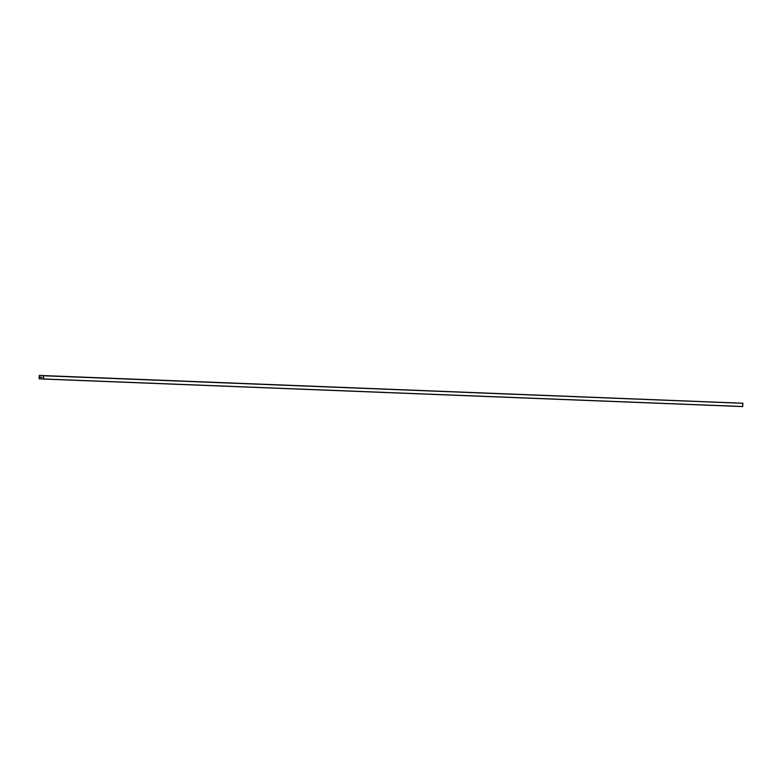 <?xml version="1.0" encoding="UTF-8"?>
<svg xmlns="http://www.w3.org/2000/svg" width="782" height="782" viewBox="0 0 782 782"><rect width="100%" height="100%" fill="white"/><g stroke="black" fill="none" stroke-linecap="round" stroke-linejoin="round"><path stroke-width="1.17" d="M43.381 379.055L742.724 406.591L742.9 403.229L39.276 375.409L39.198 376.885L42.003 377.481L39.178 377.295L39.1 378.771L43.381 379.055L43.557 375.683L742.9 403.229M39.178 377.295L42.013 377.413M43.557 375.683L39.276 375.409M43.45 378.977L742.656 406.513L742.822 403.297L43.626 375.761L43.45 378.977"/></g></svg>
